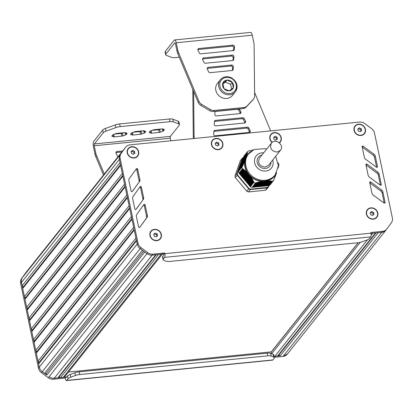 <?xml version="1.0" encoding="UTF-8"?>
<svg xmlns="http://www.w3.org/2000/svg" width="413" height="413" viewBox="0 0 413 413"><rect width="100%" height="100%" fill="white"/><g stroke="black" fill="none" stroke-linecap="round" stroke-linejoin="round"><path stroke-width="0.62" d="M242.343 168.896L243.427 169.191L243.562 169.758L244.109 169.686L244.238 170.27L244.935 170.326L244.894 170.796L245.585 170.863L245.539 171.343L246.076 171.281L246.174 171.901L246.85 171.989L246.788 172.484L247.294 172.464L247.392 173.083L247.846 173.124L247.981 173.703L249.514 175.102L250.164 176.382L250.753 176.578L250.676 177.1L251.269 177.28L251.166 177.838L251.754 178.034L251.641 178.592L252.111 178.617L252.106 179.366L252.57 179.402L252.555 180.161L253.009 180.202L252.993 180.966L253.443 181.018L253.417 181.792L253.819 181.849L253.732 182.432L250.345 186.691L238.957 173.155L242.312 168.876L238.957 173.155M238.564 171.395L241.966 167.1L238.564 171.395A19.478 17.465 38.5 0 0 238.931 173.13M238.848 171.023L242.266 166.429M239.132 170.337L242.653 165.52M239.39 169.598L243.035 164.632M239.654 168.855L243.402 163.76M239.912 168.117L243.753 162.903M240.17 167.379L244.088 162.066M240.433 166.635L244.413 161.246M240.691 165.897L244.718 160.445M240.949 165.154L245.012 159.666M241.213 164.415L245.286 158.907M241.471 163.677L245.549 158.164L245.704 158.53L245.017 159.645L245.172 160.146L244.723 160.425L244.909 160.884L244.419 161.225L244.563 161.71L244.093 162.041L244.233 162.541L243.758 162.877L243.887 163.388L243.407 163.734L243.525 164.255L243.04 164.606L243.242 164.932L242.663 165.494L242.854 165.83L241.966 167.1M241.729 162.934L245.792 157.446M241.992 162.195L246.019 156.744L246.21 157.183L245.57 158.107A17.315 15.524 -141.5 0 0 245.549 158.174M242.25 161.457L246.231 156.062M242.508 160.714L246.432 155.402L246.706 155.613L246.102 156.641M242.772 159.976L246.509 155.298M243.03 159.237L246.783 154.132M243.288 158.494L246.938 153.522M243.551 157.756L247.077 152.929M243.809 157.012L247.211 152.356L247.501 152.547L247.082 152.913L247.335 153.264L246.938 153.502L247.222 153.719L246.69 154.658M244.031 156.321L247.304 151.881L243.913 156.166M268.858 185.767A19.478 17.465 38.5 0 0 270.19 184.75L273.571 180.496A19.478 17.465 38.5 0 1 272.239 181.513L268.822 185.773L272.239 181.513M268.822 185.773L268.481 185.54M271.775 181.4L268.285 185.788L267.691 185.592M267.469 185.871L271.093 181.312L267.474 185.865L266.875 185.674M270.396 181.245L266.659 185.948L266.06 185.752M269.689 181.193L265.843 186.026L265.244 185.835M250.345 186.691L250.366 186.717A19.478 17.465 38.5 0 0 252.064 187.435L255.668 182.84L256.22 182.974L256.845 182.453L257.165 182.727L257.784 182.216L258.099 182.5L258.708 181.994L259.018 182.288L259.622 181.792L259.922 182.092L260.52 181.601L260.815 181.911L261.197 181.472L261.692 181.751L262.048 181.343L262.554 181.612L262.864 181.261L263.401 181.493L266.313 180.925L266.628 181.209L267.123 180.842L267.392 181.188L267.727 180.806L268.977 181.147L265.027 186.113L264.434 185.917M268.145 181.183L264.212 186.191L263.618 185.995M267.479 181.137L263.401 186.268L262.802 186.077M266.628 181.209L262.585 186.351L261.987 186.16M265.936 181.199L261.77 186.433L261.171 186.237M260.954 186.516L265.131 181.261L260.954 186.516L260.36 186.32M264.315 181.348L260.144 186.593L259.545 186.402M259.323 186.676L263.499 181.426L259.328 186.676L258.729 186.48M262.653 181.55L258.512 186.753L257.913 186.562M257.697 186.841L261.796 181.684L257.697 186.841L257.103 186.645M256.881 186.919L260.923 181.839L256.881 186.919L256.287 186.722M260.025 182.025L256.07 186.996L255.471 186.805M259.018 182.288L255.255 187.079L254.656 186.888M258.099 182.5L254.439 187.161L253.84 186.965M257.165 182.727L253.623 187.244L253.03 187.048M256.328 182.902L252.813 187.321L252.328 187.146M247.304 151.881A19.478 17.465 38.5 0 1 248.636 150.864L248.941 150.926M241.951 167.141A19.478 17.465 38.5 0 0 242.312 168.876M250.366 186.717L253.752 182.463A19.478 17.465 38.5 0 0 255.446 183.181L252.064 187.435M262.554 181.612L258.507 186.759M264.315 181.343L260.138 186.599M259.922 182.092L256.065 187.001M261.579 186.449L265.755 181.199A17.315 15.524 -141.5 0 0 265.962 181.162M265.843 181.25L261.765 186.433M267.727 180.806L263.762 186.015M268.471 180.811L264.578 185.933M267.392 181.188L263.396 186.273M256.22 182.974L252.808 187.326M268.884 181.199L269.204 180.837L269.606 181.235L270.087 180.894L270.314 181.286L270.623 180.94L271.011 181.353L271.31 181.018L271.697 181.436L271.966 181.142L272.208 181.508M269.204 180.837L265.389 185.855M269.921 180.879L266.204 185.773M270.623 180.94L267.02 185.69M269.606 181.235L265.838 186.031M270.314 181.286L266.653 185.948M271.31 181.018L267.836 185.613M271.697 181.436L268.285 185.788M271.966 181.142L268.651 185.582M255.668 182.84L252.389 187.172M256.618 182.51L253.174 187.068M257.562 182.272L253.985 186.986M258.492 182.045L254.8 186.903M259.405 181.839L255.616 186.826M260.309 181.648L256.432 186.743M261.197 181.472L257.247 186.661M253.603 149.831L249.204 150.874M273.571 180.496L276.245 173.331M276.364 173.135L276.581 172.742M275.703 174.983L276.039 174.58M276.292 173.419L276.638 173.001M275.373 175.819L275.719 175.396M275.022 176.666L275.378 176.237M274.66 177.538L275.027 177.089M274.284 178.421L274.666 177.962M273.896 179.325L274.284 178.85M273.535 180.192L273.896 179.758M278.016 168.112L278.15 167.626M278.192 167.482L278.775 165.448M278.341 167.12L278.558 166.862M278.925 165.241L278.92 165.262A19.478 17.465 38.5 0 0 278.563 163.507L278.228 162.83M241.641 162.758L245.823 157.503A17.315 15.524 -141.5 0 1 245.9 157.322L245.797 157.425M247.299 151.907L247.557 152.129L247.279 152.268M245.446 180.811L249.628 175.561A17.315 15.524 -141.5 0 0 249.777 175.716M276.343 173.527A17.315 15.524 -141.5 0 1 276.178 173.847M276.018 174.136A17.315 15.524 -141.5 0 1 267.185 180.884M266.855 180.971A17.315 15.524 -141.5 0 1 266.488 181.054M246.127 156.852A17.315 15.524 -141.5 0 1 246.293 156.532L246.478 156.305M246.447 156.243A17.315 15.524 -141.5 0 1 251.424 151.127M244.857 160.616A17.315 15.524 -141.5 0 1 244.93 160.254M247.222 172.453A17.315 15.524 -141.5 0 1 244.801 160.946M247.635 173.093A17.315 15.524 -141.5 0 1 247.418 172.758M243.913 178.989L248.094 173.734A17.315 15.524 -141.5 0 1 247.965 173.558M250.479 176.397A17.315 15.524 -141.5 0 1 250.185 176.124M262.007 181.4A17.315 15.524 -141.5 0 1 250.748 176.645M262.745 181.426A17.315 15.524 -141.5 0 1 262.358 181.415M248.564 153.884L247.965 154.638A16.954 15.198 38.5 0 0 247.594 172.422A16.954 15.198 38.5 0 0 264.568 181.013A16.954 15.198 38.5 0 0 274.5 175.742L275.099 174.993A16.954 15.198 38.5 0 1 265.167 180.259A16.954 15.198 38.5 0 1 248.187 171.674A16.954 15.198 38.5 0 1 248.564 153.884L254.207 149.501L265.089 148.628L266.648 149.108M268.687 185.623L268.352 186.578A19.189 17.201 -141.5 0 1 267.144 187.507L250.484 189.159L248.481 191.937L265.275 190.269L267.185 187.869A19.478 17.465 38.5 0 0 268.517 186.852L266.607 189.252A19.478 17.465 -141.5 0 1 265.275 190.269M267.144 187.507L267.185 187.869L250.392 189.536A19.478 17.465 38.5 0 1 248.698 188.818L248.936 188.509L237.594 175.024L237.258 175.231L235.348 177.631L246.788 191.219L248.698 188.818L237.258 175.231A19.478 17.465 38.5 0 1 236.897 173.496L237.258 173.445L242.576 158.308L242.25 158.236L240.34 160.636L234.987 175.897L236.897 173.496L242.25 158.236L242.576 158.308A19.189 17.201 -141.5 0 1 243.474 157.601M243.784 157.379L243.582 157.219A19.478 17.465 38.5 0 0 242.266 158.22M268.352 186.578L268.517 186.852L268.352 186.578M248.481 191.937A19.478 17.465 -141.5 0 1 246.788 191.219M235.348 177.631A19.478 17.465 -141.5 0 1 234.987 175.897M68.506 372.005L271.295 351.866M155.242 233.056L157.141 233.861L157.554 235.802L156.062 236.943L154.157 236.143L153.75 234.197L155.242 233.056L154.524 233.959L156.429 234.76L156.775 236.401M153.812 234.501L154.524 233.959M157.141 233.861L156.429 234.76M160.13 238.642A5.772 5.173 -141.5 0 1 160.089 238.693A5.772 5.173 -141.5 0 1 154.431 240.252A5.772 5.173 -141.5 0 1 150.141 235.642A5.772 5.173 -141.5 0 1 151.055 231.507A5.772 5.173 -141.5 0 1 151.096 231.456M161.08 234.46A5.772 5.173 -141.5 0 1 160.167 238.595A5.772 5.173 -141.5 0 1 154.514 240.149A5.772 5.173 -141.5 0 1 150.224 235.539A5.772 5.173 -141.5 0 1 151.137 231.409A5.772 5.173 -141.5 0 1 156.79 229.85A5.772 5.173 -141.5 0 1 161.08 234.46M371.669 211.564L373.569 212.365L373.977 214.311L372.485 215.452L370.585 214.646L370.177 212.705L371.669 211.564L370.951 212.463L372.851 213.268L373.197 214.905M370.239 213.01L370.951 212.463M373.569 212.365L372.851 213.268M376.553 217.15A5.772 5.173 -141.5 0 1 376.517 217.202A5.772 5.173 -141.5 0 1 370.859 218.756A5.772 5.173 -141.5 0 1 366.568 214.146A5.772 5.173 -141.5 0 1 367.482 210.016A5.772 5.173 -141.5 0 1 367.524 209.964M377.508 212.969A5.772 5.173 -141.5 0 1 376.594 217.099A5.772 5.173 -141.5 0 1 370.941 218.658A5.772 5.173 -141.5 0 1 366.646 214.048A5.772 5.173 -141.5 0 1 367.56 209.912A5.772 5.173 -141.5 0 1 373.218 208.358A5.772 5.173 -141.5 0 1 377.508 212.969M359.325 127.885L361.225 128.691L361.638 130.632L360.146 131.773L358.241 130.973L357.834 129.026L359.325 127.885L358.608 128.789L360.513 129.589L360.859 131.231M357.895 129.331L358.608 128.789M361.225 128.691L360.513 129.589M364.214 133.471A5.772 5.173 -141.5 0 1 364.173 133.523A5.772 5.173 -141.5 0 1 358.515 135.082A5.772 5.173 -141.5 0 1 354.225 130.472A5.772 5.173 -141.5 0 1 355.139 126.337A5.772 5.173 -141.5 0 1 355.18 126.29M365.164 129.29A5.772 5.173 -141.5 0 1 364.251 133.425A5.772 5.173 -141.5 0 1 358.598 134.979A5.772 5.173 -141.5 0 1 354.308 130.369A5.772 5.173 -141.5 0 1 355.221 126.239A5.772 5.173 -141.5 0 1 360.874 124.68A5.772 5.173 -141.5 0 1 365.164 129.29M275.135 136.295L277.04 137.101L277.448 139.042L275.956 140.183L274.056 139.377L273.643 137.436L275.135 136.295L274.418 137.193L276.323 137.999L276.669 139.64M273.711 137.741L274.418 137.193M277.04 137.101L276.323 137.999M280.024 141.881A5.772 5.173 -141.5 0 1 279.983 141.933A5.772 5.173 -141.5 0 1 279.203 142.702M272.193 142.346A5.772 5.173 -141.5 0 1 270.035 138.876A5.772 5.173 -141.5 0 1 270.949 134.746A5.772 5.173 -141.5 0 1 270.99 134.695M272.301 142.268A5.772 5.173 -141.5 0 1 270.117 138.778A5.772 5.173 -141.5 0 1 271.031 134.643A5.772 5.173 -141.5 0 1 276.684 133.089A5.772 5.173 -141.5 0 1 280.974 137.699A5.772 5.173 -141.5 0 1 280.06 141.829A5.772 5.173 -141.5 0 1 279.178 142.681M216.742 142.093L218.642 142.898L219.055 144.839L217.563 145.98L215.658 145.18L215.25 143.234L216.742 142.093L216.025 142.996L217.93 143.796L218.276 145.438M215.312 143.538L216.025 142.996M218.642 142.898L217.93 143.796M221.631 147.678A5.772 5.173 -141.5 0 1 221.59 147.73A5.772 5.173 -141.5 0 1 215.932 149.289A5.772 5.173 -141.5 0 1 211.642 144.679A5.772 5.173 -141.5 0 1 212.556 140.544A5.772 5.173 -141.5 0 1 212.597 140.497M222.581 143.497A5.772 5.173 -141.5 0 1 221.667 147.632A5.772 5.173 -141.5 0 1 216.014 149.186A5.772 5.173 -141.5 0 1 211.724 144.576A5.772 5.173 -141.5 0 1 212.638 140.446A5.772 5.173 -141.5 0 1 218.291 138.887A5.772 5.173 -141.5 0 1 222.581 143.497M132.537 150.409L134.437 151.215L134.844 153.156L133.353 154.297L131.453 153.497L131.04 151.55L132.537 150.409L131.819 151.313L133.719 152.113L134.065 153.755M131.107 151.855L131.819 151.313M134.437 151.215L133.719 152.113M137.421 155.995A5.772 5.173 -141.5 0 1 137.379 156.047A5.772 5.173 -141.5 0 1 131.726 157.606A5.772 5.173 -141.5 0 1 127.436 152.991A5.772 5.173 -141.5 0 1 128.35 148.861A5.772 5.173 -141.5 0 1 128.386 148.809M138.376 151.814A5.772 5.173 -141.5 0 1 137.462 155.949A5.772 5.173 -141.5 0 1 131.804 157.503A5.772 5.173 -141.5 0 1 127.514 152.893A5.772 5.173 -141.5 0 1 128.428 148.763A5.772 5.173 -141.5 0 1 134.08 147.204A5.772 5.173 -141.5 0 1 138.376 151.814M162.257 254.145L64.986 376.429A2.886 2.586 -141.5 0 1 63.292 377.327L60.577 377.596L158.478 254.522L161.194 254.253A2.886 2.586 38.5 0 0 162.887 253.355M156.269 254.738L59.054 376.955L60.577 377.596M143.554 251.119L46.117 373.61L46.839 375.071L144.741 251.997L146.976 253.649A7.212 6.469 38.5 0 0 152.196 255.146L155.763 254.79L57.861 377.869L59.054 376.955M164.849 253.654A2.886 0.94 84.3 0 1 164.617 257.351L370.729 236.881A2.886 0.94 -95.7 0 0 370.962 233.185L164.849 253.654L164.704 252.983L163.909 253.98L152.196 255.146L54.294 378.22A7.212 6.469 -141.5 0 1 49.08 376.728A7.212 6.469 38.5 0 0 54.294 378.22L57.861 377.869M46.839 375.071L42.281 371.71L44.516 373.357L46.117 373.61M136.951 242.927L137.188 244.068A7.212 6.469 38.5 0 0 140.177 248.631L142.418 250.283L44.516 373.357M164.704 252.983L152.991 254.145L152.196 255.146A7.212 6.469 -141.5 0 1 146.976 253.649L140.183 248.631L42.281 371.705A7.212 6.469 38.5 0 0 42.281 371.71A7.212 6.469 -141.5 0 1 39.287 367.142L38.605 363.879L136.502 240.805M136.367 240.175L39.101 362.454L38.605 363.879M135.934 238.11L38.037 361.184L39.101 362.454M134.23 230.031L36.334 353.105L38.037 361.184M134.101 229.401L36.829 351.68L36.334 353.105M133.662 227.336L35.766 350.41L36.829 351.68M131.964 219.257L34.062 342.331L35.766 350.41M131.83 218.627L34.563 340.906L34.062 342.331M131.396 216.562L33.494 339.641L34.563 340.906M129.692 208.482L31.791 331.562L33.494 339.641M129.558 207.853L32.291 330.137L31.791 331.562M127.421 197.708L129.124 205.793L31.223 328.867L32.291 330.137M127.421 197.713L29.519 320.787L31.223 328.867M127.287 197.084L30.02 319.363L29.519 320.787M125.015 186.309L27.748 308.588L27.248 310.013L125.149 186.939L126.853 195.019L28.951 318.093L30.02 319.363M27.248 310.013L28.951 318.093M124.581 184.244L26.68 307.318L27.748 308.588M122.883 176.165L24.981 299.239L26.68 307.318M122.749 175.535L25.482 297.814L24.981 299.239M122.315 173.47L24.413 296.549L25.482 297.814M120.611 165.396L22.71 288.47L24.413 296.549M120.477 164.766L23.211 287.045L22.71 288.47M120.044 162.701L22.142 285.775L23.211 287.045M152.991 254.145A7.212 6.469 -141.5 0 1 147.777 252.648L140.978 247.63L140.183 248.631A7.212 6.469 -141.5 0 1 137.188 244.068L119.347 159.408L21.45 282.482L22.142 285.775M21.45 282.482A7.212 6.469 -141.5 0 1 22.436 277.521L121.696 152.562M123.1 150.606L25.41 273.607M124.463 148.716L25.42 273.406M26.886 271.387A7.212 6.469 -141.5 0 1 27.041 271.181L124.53 148.618M375.964 232.922L278.749 355.139L280.267 355.779L378.169 232.705L381.736 232.349A7.212 6.469 38.5 0 0 385.964 230.108L288.062 353.182A7.212 6.469 -141.5 0 1 283.839 355.423A7.212 6.469 38.5 0 0 288.062 353.182A7.212 6.469 38.5 0 0 288.222 352.976M140.978 247.63A7.212 6.469 -141.5 0 1 137.983 243.066L120.147 158.406A7.212 6.469 -141.5 0 1 121.128 153.45L125.537 147.327A7.212 6.469 -141.5 0 1 125.707 147.105A7.212 6.469 -141.5 0 1 129.93 144.865L359.532 122.062A7.212 6.469 -141.5 0 1 364.762 123.564L371.53 128.582A7.212 6.469 -141.5 0 1 374.508 133.136L392.35 217.806A7.212 6.469 -141.5 0 1 391.364 222.767L386.919 228.9A7.212 6.469 -141.5 0 1 386.759 229.107L385.964 230.108A7.212 6.469 38.5 0 0 386.124 229.902M280.267 355.779L274.118 356.388M371.132 235.255L372.738 233.242L375.453 232.973L277.551 356.047L278.749 355.139M367.534 239.783L274.836 356.321L277.551 356.047M274.836 356.321A2.886 2.586 -141.5 0 1 274.098 356.295M358.231 242.72L271.186 352.15L271.517 353.719M271.186 352.15A0.289 0.258 -141.5 0 1 271.233 351.943L358.102 242.736M272.549 360.131A2.886 0.94 -95.7 0 0 272.833 359.955L274.16 358.283A5.772 1.735 -11.9 0 0 274.377 357.632L273.809 354.937A5.772 1.735 -11.9 0 0 273.127 354.333L270.577 353.363A5.772 1.735 -11.9 0 0 267.206 353.156L79.167 371.829A5.772 1.735 -11.9 0 0 74.861 372.8L70.195 374.488A5.772 1.735 -11.9 0 0 67.479 376.057L66.348 377.482L66.008 377.059L65.213 378.06L65.352 378.731A2.886 0.94 84.3 0 0 66.436 380.6L272.549 360.131M272.833 359.955L66.72 380.425A2.886 0.94 84.3 0 1 66.436 380.6M66.72 380.425L68.047 378.752A5.772 1.735 -11.9 0 1 70.762 377.177L75.429 375.489A5.772 1.735 -11.9 0 1 79.735 374.524L267.774 355.851A5.772 1.735 -11.9 0 1 271.145 356.052L273.695 357.023A5.772 1.735 -11.9 0 1 274.377 357.632M27.366 270.773A7.212 6.469 38.5 0 0 27.005 271.181L26.21 272.182A7.212 6.469 38.5 0 0 26.045 272.399L21.626 278.527A7.212 6.469 38.5 0 0 20.65 283.478L38.492 368.143A7.212 6.469 38.5 0 0 41.486 372.707L48.28 377.725A7.212 6.469 38.5 0 0 53.499 379.222L65.213 378.06M53.499 379.222L54.294 378.22L66.746 376.986M27.005 271.181A7.212 6.469 38.5 0 0 26.84 271.403L22.421 277.531A7.212 6.469 38.5 0 0 21.445 282.477L39.049 366.001M274.309 357.291L283.039 356.424A7.212 6.469 38.5 0 0 287.267 354.184L288.062 353.182M164.617 257.351L163.29 259.023L162.722 256.328L163.853 254.904L163.909 253.98M370.729 236.881L369.403 238.554A5.772 1.735 -11.9 0 1 366.687 240.123L362.02 241.811A5.772 1.735 -11.9 0 1 357.715 242.782L169.676 261.455A5.772 1.735 -11.9 0 1 166.305 261.248L163.754 260.278A5.772 1.735 -11.9 0 1 163.073 259.674A5.772 1.735 -11.9 0 1 163.29 259.023M163.073 259.674L162.505 256.979A5.772 1.735 -11.9 0 1 162.722 256.328M365.949 164.72L368.153 175.277A2.886 2.586 38.5 0 0 369.356 177.115L380.223 185.086A0.723 0.645 38.5 0 0 381.282 184.492L379.098 174.049A2.886 2.586 38.5 0 0 377.91 172.221L367.012 164.131A0.723 0.645 38.5 0 0 365.949 164.72M380.419 185.189L378.303 175.05A2.886 2.586 38.5 0 0 377.115 173.223L366.217 165.133A0.723 0.645 38.5 0 0 366.016 165.024M135.923 209.494L142.439 200.573A2.886 2.586 38.5 0 0 142.836 198.581L140.59 188.023A0.723 0.645 38.5 0 0 139.532 187.487M143.234 199.577A2.886 2.586 38.5 0 0 143.631 197.579L141.385 187.022A0.723 0.645 38.5 0 0 140.141 186.64L133.017 196.542A2.886 2.586 38.5 0 0 132.625 198.519L134.85 208.968A0.723 0.645 38.5 0 0 136.104 209.329L142.439 200.573M147.379 215.488L145.133 204.931A0.723 0.645 38.5 0 0 143.874 204.569L136.765 214.445A2.886 2.586 38.5 0 0 136.373 216.427L138.598 226.876A0.723 0.645 38.5 0 0 139.852 227.238L146.982 217.486A2.886 2.586 38.5 0 0 147.379 215.488L146.584 216.489L144.338 205.932A0.723 0.645 38.5 0 0 143.28 205.395M139.671 227.403L146.187 218.482A2.886 2.586 38.5 0 0 146.584 216.489M132.175 191.586L138.691 182.67A2.886 2.586 38.5 0 0 139.088 180.672L136.842 170.115A0.723 0.645 38.5 0 0 135.784 169.578M139.486 181.668A2.886 2.586 38.5 0 0 139.883 179.67L137.637 169.113A0.723 0.645 38.5 0 0 136.378 168.757L129.269 178.633A2.886 2.586 38.5 0 0 128.877 180.61L131.102 191.059A0.723 0.645 38.5 0 0 132.356 191.42L138.691 182.67M369.749 182.623L371.953 193.181A2.886 2.586 38.5 0 0 373.156 195.019L384.023 202.989A0.723 0.645 38.5 0 0 385.081 202.396L382.897 191.952A2.886 2.586 38.5 0 0 381.71 190.125L370.812 182.035A0.723 0.645 38.5 0 0 369.749 182.623M384.219 203.093L382.102 192.954A2.886 2.586 38.5 0 0 380.915 191.126L370.017 183.036A0.723 0.645 38.5 0 0 369.816 182.928M364.354 157.374A2.886 2.586 38.5 0 0 365.562 159.211L376.424 167.182A0.723 0.645 38.5 0 0 377.482 166.594L375.303 156.145A2.886 2.586 38.5 0 0 374.111 154.317L363.213 146.228A0.723 0.645 38.5 0 0 362.155 146.816L364.354 157.374M376.62 167.286L374.503 157.146A2.886 2.586 38.5 0 0 373.316 155.319L362.418 147.229A0.723 0.645 38.5 0 0 362.216 147.121M386.759 229.107A7.212 6.469 -141.5 0 1 382.536 231.347L370.817 232.514L370.962 233.185M385.964 230.108A7.212 6.469 -141.5 0 1 381.736 232.349L371.003 233.417M120.147 158.406L119.347 159.408A7.212 6.469 -141.5 0 1 120.333 154.452L124.741 148.329A7.212 6.469 -141.5 0 1 124.907 148.107L125.707 147.105M131.752 146.698A6.061 5.431 -141.5 0 1 138.67 153.997A6.061 5.431 -141.5 0 1 129.754 156.754A6.061 5.431 -141.5 0 1 127.24 152.918A6.061 5.431 -141.5 0 1 131.752 146.698M154.462 229.344A6.061 5.431 -141.5 0 1 161.375 236.644A6.061 5.431 -141.5 0 1 152.464 239.401A6.061 5.431 -141.5 0 1 149.95 235.565A6.061 5.431 -141.5 0 1 154.462 229.344M358.546 124.174A6.061 5.431 -141.5 0 1 365.459 131.473A6.061 5.431 -141.5 0 1 356.548 134.23A6.061 5.431 -141.5 0 1 354.034 130.394A6.061 5.431 -141.5 0 1 358.546 124.174M370.884 207.853A6.061 5.431 -141.5 0 1 377.802 215.147A6.061 5.431 -141.5 0 1 368.886 217.904A6.061 5.431 -141.5 0 1 366.377 214.073A6.061 5.431 -141.5 0 1 370.884 207.853M272.09 142.428A6.061 5.431 -141.5 0 1 269.844 138.804A6.061 5.431 -141.5 0 1 274.356 132.583A6.061 5.431 -141.5 0 1 280.752 136.244A6.061 5.431 -141.5 0 1 279.405 142.872M215.963 138.381A6.061 5.431 -141.5 0 1 222.875 145.681A6.061 5.431 -141.5 0 1 213.965 148.437A6.061 5.431 -141.5 0 1 211.451 144.602A6.061 5.431 -141.5 0 1 215.963 138.381M271.418 143.12L259.478 158.127C257.495 163.171 259.379 166.165 265.131 167.105L268.512 165.314L280.448 150.301C284.882 145.304 275.295 137.674 271.418 143.12C269.431 148.159 271.315 151.153 277.066 152.098L280.448 150.301M179.268 57.206L175.138 57.619A5.772 1.735 -11.9 0 1 171.762 57.412L166.336 55.342A5.772 1.735 -11.9 0 1 165.649 54.738A5.772 1.735 -11.9 0 1 165.871 54.088L174.761 42.911A1.44 0.47 84.3 0 1 174.9 42.818A1.44 0.47 84.3 0 1 175.442 43.752L177.058 51.424A11.543 10.346 38.5 0 0 177.843 53.804L198.281 102.563A5.772 5.173 38.5 0 0 200.821 105.382L209.706 110.643A5.772 5.173 38.5 0 0 213.34 111.479L243.081 108.526A5.772 5.173 38.5 0 0 246.215 107.019L252.565 100.24A5.772 5.173 38.5 0 0 252.808 99.956L253.608 98.96A5.772 5.173 38.5 0 0 254.635 96.043L254.098 45.249A11.543 10.346 38.5 0 0 253.866 42.813L252.26 35.203A4.326 1.409 84.3 0 0 250.639 32.4L174.616 39.947A4.326 1.409 -95.7 0 0 174.193 40.216L165.303 51.393A5.772 1.735 168.1 0 0 165.086 52.043L165.649 54.738M233.557 50.143L231.889 50.747M207.197 68.424A1.44 1.296 -141.5 0 1 207.496 68.357L230.877 66.034A1.44 1.296 -141.5 0 1 232.545 67.598L232.385 70.365A1.44 1.296 -141.5 0 1 232.38 70.427M233.34 66.601L233.18 69.363A1.44 1.296 -141.5 0 1 232.08 70.494L210.155 72.673A1.44 1.296 -141.5 0 1 208.632 71.8L207.336 69.183A1.44 1.296 -141.5 0 1 208.291 67.355L231.672 65.032A1.44 1.296 -141.5 0 1 233.34 66.601L232.545 67.598M198.028 50.34A1.44 1.296 -141.5 0 1 198.983 48.512L232.824 45.151A1.44 1.296 -141.5 0 1 234.491 46.721L234.331 49.483A1.44 1.296 -141.5 0 1 233.231 50.613L200.842 53.829A1.44 1.296 -141.5 0 1 199.324 52.962L198.028 50.34M197.884 49.581A1.44 1.296 -141.5 0 1 198.183 49.514L232.029 46.153A1.44 1.296 -141.5 0 1 233.696 47.717L233.536 50.484A1.44 1.296 -141.5 0 1 233.531 50.546M202.54 59.002A1.44 1.296 -141.5 0 1 202.84 58.935L231.45 56.096A1.44 1.296 -141.5 0 1 233.123 57.66L232.963 60.427A1.44 1.296 -141.5 0 1 232.958 60.489M233.918 56.658L233.758 59.426A1.44 1.296 -141.5 0 1 232.658 60.551L205.498 63.251A1.44 1.296 -141.5 0 1 203.976 62.384L202.68 59.761A1.44 1.296 -141.5 0 1 203.635 57.934L232.251 55.094A1.44 1.296 -141.5 0 1 233.918 56.658L233.123 57.66M253.608 98.96A5.772 5.173 38.5 0 1 253.36 99.244L247.015 106.017A5.772 5.173 38.5 0 1 243.876 107.525L214.135 110.477A5.772 5.173 38.5 0 1 210.506 109.641L201.621 104.381A5.772 5.173 38.5 0 1 199.076 101.562L178.638 52.802A11.543 10.346 38.5 0 1 177.853 50.422L176.237 42.756A4.326 1.409 -95.7 0 0 174.616 39.947M199.076 101.562L198.281 102.563M178.638 52.802L177.843 53.804M220.284 79.817L217.362 83.488A9.618 8.621 38.5 0 0 215.839 90.375A9.618 8.621 38.5 0 0 222.994 98.062A9.618 8.621 38.5 0 0 232.421 95.465L235.338 91.794A9.618 8.621 -141.5 0 1 225.911 94.391A9.618 8.621 -141.5 0 1 218.761 86.704A9.618 8.621 -141.5 0 1 220.284 79.817C223.149 76.679 226.732 75.946 231.027 77.629C237.083 81.376 238.523 86.1 235.338 91.794A9.618 8.621 -141.5 0 0 236.861 84.908M233.345 87.701A5.772 5.173 38.5 0 0 232.209 82.316A5.772 5.173 38.5 0 0 226.938 80.086A5.772 5.173 38.5 0 0 222.803 83.25A5.772 5.173 38.5 0 0 223.939 88.635A5.772 5.173 38.5 0 0 229.21 90.86A5.772 5.173 38.5 0 0 233.345 87.701L229.21 90.86L223.939 88.635L222.803 83.25L226.938 80.086L232.209 82.316L233.345 87.701M226.938 80.086L225.348 82.089L222.901 83.963M232.209 82.316L230.619 84.314L225.348 82.089M231.621 89.069L230.619 84.314M240.196 113.534A1.44 1.296 38.5 0 0 240.051 112.775L238.755 110.152A1.44 1.296 38.5 0 0 237.238 109.285L215.307 111.464A1.44 1.296 38.5 0 0 215.008 111.531M215.054 111.309A1.44 1.296 38.5 0 0 215.003 111.593L214.843 114.355A1.44 1.296 38.5 0 0 216.51 115.919L239.896 113.601A1.44 1.296 38.5 0 0 240.846 111.773L239.555 109.151A1.44 1.296 38.5 0 0 239.39 108.893M213.691 134.235A1.44 1.296 38.5 0 0 215.364 135.8L249.204 132.439A1.44 1.296 38.5 0 0 250.159 130.616L248.863 127.994A1.44 1.296 38.5 0 0 247.341 127.127L214.956 130.343A1.44 1.296 38.5 0 0 213.851 131.473L213.691 134.235M249.504 132.377A1.44 1.296 38.5 0 0 249.364 131.618L248.068 128.995A1.44 1.296 38.5 0 0 246.546 128.128L214.156 131.344A1.44 1.296 38.5 0 0 213.857 131.411M244.847 122.955A1.44 1.296 38.5 0 0 244.708 122.196L243.412 119.574A1.44 1.296 38.5 0 0 241.889 118.707L214.734 121.401A1.44 1.296 38.5 0 0 214.435 121.468M245.503 121.195L244.207 118.572A1.44 1.296 38.5 0 0 242.689 117.705L215.529 120.405A1.44 1.296 38.5 0 0 214.43 121.53L214.27 124.298A1.44 1.296 38.5 0 0 215.937 125.862L244.548 123.017A1.44 1.296 38.5 0 0 245.503 121.195L244.708 122.196M193.418 138.561A11.543 10.346 -141.5 0 1 193.284 136.646L192.794 89.476M194.394 138.463L194.316 138.081A11.543 10.346 -141.5 0 1 194.079 135.645L193.284 136.646M194.079 135.645L193.625 91.449M254.599 92.486L269.565 128.211A11.543 10.346 -141.5 0 1 270.35 130.591L270.417 130.911M135.753 131.52A1.44 0.434 168.1 0 0 134.674 131.762L132.103 132.692A1.44 0.434 168.1 0 0 131.427 133.084L130.601 134.122A1.44 0.434 168.1 0 0 130.549 134.287A1.44 0.434 168.1 0 0 130.72 134.437L132.124 134.974A1.44 0.434 168.1 0 0 132.965 135.025L140.528 134.271A1.44 0.434 168.1 0 0 141.607 134.029L144.178 133.1A1.44 0.434 168.1 0 0 144.855 132.707L145.681 131.67A1.44 0.434 168.1 0 0 145.732 131.51A1.44 0.434 168.1 0 0 145.562 131.355L144.158 130.823A1.44 0.434 168.1 0 0 143.316 130.771L135.753 131.52M142.335 130.869L141.04 131.339A1.44 0.434 -11.9 0 1 139.961 131.577L133.378 132.232M154.421 129.667A1.44 0.434 168.1 0 0 153.342 129.909L150.771 130.838A1.44 0.434 168.1 0 0 150.089 131.231L149.269 132.268A1.44 0.434 168.1 0 0 149.212 132.434A1.44 0.434 168.1 0 0 149.382 132.583L150.791 133.12A1.44 0.434 168.1 0 0 151.633 133.172L159.196 132.418A1.44 0.434 168.1 0 0 160.27 132.175L162.841 131.246A1.44 0.434 168.1 0 0 163.522 130.854L164.348 129.816A1.44 0.434 168.1 0 0 164.4 129.656A1.44 0.434 168.1 0 0 164.229 129.501L162.825 128.97A1.44 0.434 168.1 0 0 161.979 128.918L154.421 129.667M161.003 129.011L159.702 129.481A1.44 0.434 -11.9 0 1 158.628 129.723L152.041 130.379M117.085 133.373A1.44 0.434 168.1 0 0 116.012 133.616L113.441 134.545A1.44 0.434 168.1 0 0 112.759 134.943L111.933 135.975A1.44 0.434 168.1 0 0 111.882 136.14A1.44 0.434 168.1 0 0 112.052 136.29L113.456 136.827A1.44 0.434 168.1 0 0 114.298 136.879L121.861 136.125A1.44 0.434 168.1 0 0 122.94 135.882L125.511 134.953A1.44 0.434 168.1 0 0 126.187 134.561L127.013 133.523A1.44 0.434 168.1 0 0 127.07 133.363A1.44 0.434 168.1 0 0 126.899 133.208L125.49 132.676A1.44 0.434 168.1 0 0 124.649 132.625L117.085 133.373M123.673 132.723L122.372 133.192A1.44 0.434 -11.9 0 1 121.293 133.435L114.711 134.086M104.298 174.059L96.632 155.763A11.543 10.346 -141.5 0 1 95.852 153.383L94.247 145.774A1.44 0.47 84.3 0 1 94.36 143.925L103.255 132.749A5.772 1.735 -11.9 0 1 105.971 131.174L115.898 127.581A5.772 1.735 -11.9 0 1 120.204 126.615L170.011 121.67A5.772 1.735 -11.9 0 1 173.383 121.871L178.808 123.941A5.772 1.735 -11.9 0 1 179.495 124.545A5.772 1.735 -11.9 0 1 179.273 125.196L170.383 136.378A1.44 0.47 -95.7 0 0 170.27 138.221L170.812 140.802M122.661 150.972L116.993 151.535A1.44 1.296 38.5 0 0 116.043 153.357L117.333 155.98A1.44 1.296 38.5 0 0 118.092 156.713M121.866 151.969L116.198 152.531A1.44 1.296 38.5 0 0 115.898 152.598M179.495 124.545L178.927 121.856A5.772 1.735 168.1 0 0 178.246 121.246L172.815 119.181A5.772 1.735 168.1 0 0 169.444 118.975L119.636 123.921A5.772 1.735 168.1 0 0 115.33 124.886L105.403 128.479A5.772 1.735 168.1 0 0 102.687 130.054L93.792 141.231A4.326 1.409 -95.7 0 0 93.452 146.775L95.057 154.385L95.852 153.383M103.503 175.055L95.837 156.764A11.543 10.346 -141.5 0 1 95.057 154.385M95.837 156.764L96.632 155.763M258.874 186.5L263.055 181.245M258.058 186.583L262.24 181.328M258.321 186.774L262.462 181.57M259.689 186.418L263.866 181.168M259.137 186.691L263.308 181.446M257.505 186.857L261.594 181.71M260.505 186.34L264.681 181.085M259.947 186.614L264.129 181.359M256.69 186.934L260.717 181.875M261.315 186.258L265.497 181.002M260.763 186.531L264.945 181.276M255.874 187.017L259.823 182.056M262.131 186.175L266.313 180.925M255.064 187.099L258.915 182.252M262.947 186.098L267.123 180.842M262.394 186.371L266.54 181.152M254.248 187.177L257.996 182.469M263.205 186.289L267.309 181.131M253.432 187.259L257.062 182.701M252.617 187.342L256.112 182.949M264.021 186.206L268.063 181.126M264.836 186.129L268.801 181.142M265.652 186.046L269.529 181.173M266.468 185.964L270.236 181.219M267.278 185.886L270.938 181.286M268.094 185.804L271.62 181.369M241.904 162.015L246.05 156.801M242.163 161.276L246.267 156.119M241.383 163.496L245.559 158.246M242.421 160.538L246.463 155.453M241.125 164.24L245.301 158.984M242.684 159.795L246.649 154.808M242.942 159.057L246.819 154.183M240.862 164.978L245.038 159.733M243.2 158.318L246.974 153.574M240.603 165.716L244.744 160.512M243.464 157.575L247.119 152.98M240.345 166.46L244.434 161.318M243.722 156.837L247.248 152.402M240.082 167.198L244.109 162.139M239.824 167.936L243.773 162.975M239.566 168.68L243.417 163.832M239.303 169.418L243.05 164.71M239.044 170.161L242.674 165.598M238.786 170.899L242.281 166.506M243.799 178.535L247.981 173.279M243.67 178.38L247.846 173.124M243.247 177.874L247.423 172.624M243.226 178.173L247.366 172.97M244.357 179.196L248.533 173.94M244.222 179.036L248.404 173.785M243.784 178.834L247.955 173.589M242.689 177.213L246.85 171.989M242.674 177.513L246.762 172.371M244.909 179.851L249.091 174.601M244.78 179.696L248.956 174.446M244.336 179.495L248.518 174.24M243.36 178.328L247.506 173.114M242.137 176.558L246.225 171.416M242.116 176.857L246.143 171.793M242.803 177.673L246.907 172.51M245.467 180.512L249.643 175.257M245.332 180.357L249.514 175.102M244.894 180.151L249.07 174.9M244.47 179.65L248.647 174.394M241.579 175.897L245.585 170.863M241.564 176.196L245.513 171.235M242.25 177.012L246.293 171.927M246.019 181.173L250.195 175.917M245.89 181.018L250.066 175.762M245.023 180.305L249.204 175.055M241.027 175.236L244.935 170.326M241.011 175.535L244.863 170.693M241.693 176.351L245.663 171.364M246.571 181.828L250.753 176.578M246.442 181.674L250.624 176.423M246.003 181.472L250.149 176.253M240.469 174.58L244.269 169.81M240.454 174.88L244.202 170.166M241.14 175.69L245.017 170.817M246.556 182.128L250.66 176.971M245.58 180.966L249.751 175.721M239.917 173.919L243.587 169.304M239.901 174.219L243.525 169.66M240.583 175.035L244.357 170.29M247.129 182.489L251.269 177.28M247 182.334L251.156 177.105M246.133 181.627L250.273 176.423M239.359 173.295L242.89 168.86M239.344 173.558L242.839 169.165M240.03 174.374L243.685 169.779M247.681 183.15L251.754 178.034M247.552 182.995L251.641 177.853M247.113 182.789L251.156 177.709M246.685 182.283L250.779 177.141M239.478 173.713L243.004 169.278M248.239 183.806L252.219 178.803M248.105 183.651L252.111 178.617M247.666 183.449L251.631 178.462M247.242 182.944L251.269 177.884M248.791 184.466L252.673 179.588M248.662 184.312L252.57 179.402M248.218 184.105L252.095 179.232M247.795 183.604L251.744 178.643M249.349 185.127L253.112 180.393M249.215 184.972L253.009 180.202M248.776 184.766L252.549 180.022M248.352 184.265L252.204 179.418M249.328 185.427L252.988 180.827M248.905 184.921L252.653 180.213M250.412 186.469L253.897 182.092M249.462 185.582L253.086 181.023M249.772 185.628L253.443 181.018M249.901 185.788L253.541 181.209M249.886 186.087L253.412 181.653M250.015 186.242L253.51 181.849M250.288 186.284L253.819 181.849M239.199 173.14L242.679 168.762M239.788 173.765L243.427 169.191M240.34 174.42L244.109 169.686M240.898 175.081L244.775 170.202M241.45 175.742L245.436 170.734M242.008 176.403L246.076 171.281M242.56 177.058L246.7 171.849M243.112 177.719L247.294 172.464M263.68 152.841A9.742 8.73 38.5 0 0 261.904 152.846A9.742 8.73 38.5 0 0 254.656 162.846A9.742 8.73 38.5 0 0 265.735 171.028A9.742 8.73 38.5 0 0 272.714 160.027M250.484 189.159A19.189 17.201 -141.5 0 1 248.936 188.509M237.594 175.024A19.189 17.201 -141.5 0 1 237.258 173.445M268.527 186.815L268.909 185.731L268.527 186.836M161.194 254.253L63.292 377.327M147.777 252.648L48.28 377.725M137.983 243.066L39.287 367.142M120.338 154.447L22.436 277.521M382.536 231.347L283.039 356.424M360.296 242.333L271.651 353.771M273.695 357.023L273.127 354.333M271.145 356.052L270.577 353.363M267.774 355.851L267.206 353.156M79.735 374.524L79.167 371.829M75.429 375.489L74.861 372.8M70.762 377.177L70.195 374.488M68.047 378.752L67.479 376.057M41.486 372.707L42.281 371.71M38.492 368.143L39.287 367.147M20.65 283.478L21.445 282.477M21.626 278.527L22.421 277.531M26.045 272.399L26.84 271.403M367.012 164.131L366.217 165.133M377.91 172.221L377.115 173.223M379.098 174.049L378.303 175.05M381.282 184.492L380.688 185.236M143.631 197.579L142.836 198.581M141.385 187.022L140.59 188.023M145.133 204.931L144.338 205.932M146.982 217.486L146.187 218.482M139.883 179.67L139.088 180.672M137.637 169.113L136.842 170.115M370.812 182.035L370.017 183.036M381.71 190.125L380.915 191.126M382.897 191.952L382.102 192.954M385.081 202.396L384.488 203.139M363.213 146.228L362.418 147.229M374.111 154.317L373.316 155.319M375.303 156.145L374.503 157.146M377.482 166.594L376.893 167.332M125.537 147.327L124.741 148.329M121.128 153.45L120.333 154.452M270.928 162.273A7.212 6.469 -141.5 0 1 265.414 168.452A7.212 6.469 -141.5 0 1 257.289 162.737A7.212 6.469 -141.5 0 1 261.894 155.092M174.761 42.911L175.06 42.88M233.18 69.363L232.385 70.365M208.291 67.355L207.496 68.357M231.672 65.032L230.877 66.034M198.983 48.512L198.183 49.514M232.824 45.151L232.029 46.153M234.491 46.721L233.696 47.717M234.331 49.483L233.536 50.484M233.758 59.426L232.963 60.427M203.635 57.934L202.84 58.935M232.251 55.094L231.45 56.096M176.237 42.756L252.26 35.203M201.621 104.381L200.821 105.382M177.853 50.422L177.058 51.424M253.36 99.244L252.565 100.24M247.015 106.017L246.215 107.019M243.876 107.525L243.081 108.526M214.135 110.477L213.34 111.479M210.506 109.641L209.706 110.643M165.303 51.393L165.871 54.088M236.221 84.665A8.658 7.759 38.5 0 0 226.37 77.396A8.658 7.759 38.5 0 0 219.928 86.281A8.658 7.759 38.5 0 0 229.778 93.555A8.658 7.759 38.5 0 0 236.221 84.665M240.846 111.773L240.051 112.775M239.555 109.151L238.755 110.152M250.159 130.616L249.364 131.618M248.863 127.994L248.068 128.995M247.341 127.127L246.546 128.128M214.956 130.343L214.156 131.344M244.207 118.572L243.412 119.574M242.689 117.705L241.889 118.707M215.529 120.405L214.734 121.401M194.316 138.081L193.981 138.505M130.642 134.075L130.72 134.437M131.685 132.883L132.124 134.974M132.449 132.568L132.965 135.025M139.961 131.577L140.528 134.271M141.04 131.339L141.607 134.029M143.683 130.751L144.178 133.1M144.483 130.947L144.855 132.707M145.619 131.38L145.681 131.67M149.305 132.217L149.382 132.583M150.347 131.029L150.791 133.12M151.117 130.714L151.633 133.172M158.628 129.723L159.196 132.418M159.702 129.481L160.27 132.175M162.35 128.897L162.841 131.246M163.15 129.093L163.522 130.854M164.286 129.527L164.348 129.816M111.975 135.929L112.052 136.29M113.017 134.736L113.456 136.827M113.781 134.421L114.298 136.879M121.293 133.435L121.861 136.125M122.372 133.192L122.94 135.882M125.015 132.604L125.511 134.953M125.82 132.8L126.187 134.561M126.951 133.234L127.013 133.523M170.383 136.378L94.36 143.925M116.198 152.531L116.993 151.535M170.27 138.221L94.247 145.774M169.444 118.975L170.011 121.67M119.636 123.921L120.204 126.615M115.33 124.886L115.898 127.581M105.403 128.479L105.971 131.174M102.687 130.054L103.255 132.749M178.246 121.246L178.808 123.941M172.815 119.181L173.383 121.871M255.249 187.084L259.127 182.21M254.434 187.161L258.208 182.422M262.58 186.356L266.721 181.152M253.623 187.244L257.278 182.649M264.212 186.191L268.233 181.131M265.027 186.113L268.971 181.152M275.708 175.009L276.018 174.616M276.297 173.434L276.617 173.032M275.373 175.84L275.698 175.432M275.027 176.692L275.357 176.274M274.66 177.559L275.006 177.131M274.289 178.447L274.64 178.003M273.896 179.35L274.263 178.891M273.54 180.213L273.871 179.794M278.347 167.141L278.548 166.883M241.915 161.881L246.045 156.687M242.173 161.137L246.256 156.006M241.393 163.357L245.57 158.107M241.651 162.619L245.818 157.389M242.431 160.399L246.453 155.345M241.135 164.1L245.312 158.845M242.694 159.661L246.633 154.705M242.952 158.917L246.798 154.08M240.872 164.839L245.038 159.604M243.211 158.179L246.953 153.476M240.614 165.582L244.749 160.383M243.474 157.436L247.098 152.882M240.356 166.32L244.439 161.184M243.732 156.697L247.222 152.309M240.092 167.059L244.119 161.999M239.834 167.802L243.784 162.836M239.576 168.54L243.433 163.693M239.313 169.278L243.066 164.56M239.055 170.022L242.689 165.448M238.797 170.76L242.302 166.351M275.683 156.295L278.403 165.83L275.099 174.993M243.593 157.208L242.261 158.225"/></g></svg>
